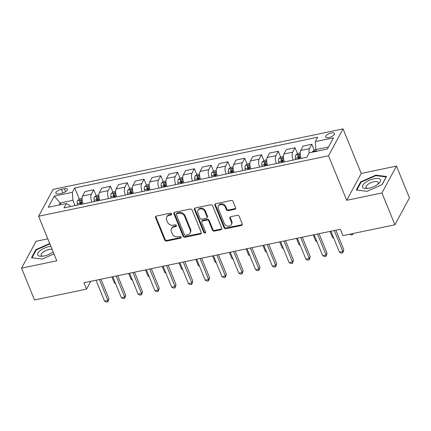 <?xml version="1.0" encoding="UTF-8"?>
<svg xmlns="http://www.w3.org/2000/svg" width="431" height="431" viewBox="0 0 431 431"><rect width="100%" height="100%" fill="white"/><g stroke="black" fill="none" stroke-linecap="round" stroke-linejoin="round"><path stroke-width="0.65" d="M171.63 213.868A1.024 0.851 -151.6 0 0 170.353 213.183L156.356 216.103A1.465 1.218 -151.6 0 0 155.548 217.628L164.723 240.115A1.465 1.218 -151.6 0 0 166.549 241.091L180.551 238.171A1.024 0.851 -151.6 0 0 179.835 236.42L178.025 236.797A4.687 3.901 -151.6 0 1 172.174 233.683L171.414 231.808A4.687 3.901 -151.6 0 1 171.506 228.699A4.687 3.901 -151.6 0 1 173.995 226.932L175.81 226.55A1.024 0.851 -151.6 0 0 175.094 224.804L173.284 225.181A4.687 3.901 -151.6 0 1 167.433 222.062L166.673 220.187A4.687 3.901 -151.6 0 1 166.765 217.079A4.687 3.901 -151.6 0 1 169.254 215.311L171.069 214.934A1.024 0.851 -151.6 0 0 171.63 213.868M331.337 132.953A4.773 1.853 -22.2 0 0 325.658 137.08A4.773 1.853 -22.2 0 0 328.821 137.597A4.773 1.853 -22.2 0 0 334.499 133.47A4.773 1.853 -22.2 0 0 331.337 132.953M234.847 209.288A1.465 1.218 -151.6 0 0 235.655 207.764L233.079 201.455A1.465 1.218 -151.6 0 0 231.253 200.48L215.705 203.723A1.465 1.218 -151.6 0 0 214.902 205.248L224.077 227.735A1.465 1.218 -151.6 0 0 225.903 228.71L241.452 225.467A1.465 1.218 -151.6 0 0 242.26 223.942L239.146 216.319A1.465 1.218 -151.6 0 0 237.319 215.344L230.666 216.734A1.465 1.218 -151.6 0 0 229.858 218.258L231.404 222.035A3.917 3.265 -151.6 0 1 231.323 224.637A3.917 3.265 -151.6 0 1 227.773 226.14A3.917 3.265 -151.6 0 1 224.352 223.506L218.312 208.706A3.917 3.265 -151.6 0 1 218.388 206.104A3.917 3.265 -151.6 0 1 221.938 204.601A3.917 3.265 -151.6 0 1 225.359 207.236L226.367 209.703A1.465 1.218 -151.6 0 0 228.193 210.673L234.847 209.288L235.24 208.561A1.465 1.218 -151.6 0 0 235.746 208.329M346.702 200.307L381.936 192.959L394.92 224.772L409.45 197.904L396.466 166.086L361.232 173.44L343.054 128.896L328.524 155.763L346.702 200.307L361.232 173.44M47.819 238.822L36.08 241.274L21.55 268.141L56.784 260.793L38.607 216.249L328.524 155.763M21.55 268.141L34.534 299.96L86.545 289.109L90.752 281.324M394.92 224.772L342.909 235.628L340.312 229.26L83.948 282.747L86.545 289.109M192.107 210.005A1.465 1.218 -151.6 0 0 190.281 209.03L174.733 212.273A1.465 1.218 -151.6 0 0 173.925 213.798L183.1 236.28A1.465 1.218 -151.6 0 0 184.931 237.255L200.474 234.011A1.465 1.218 -151.6 0 0 201.282 232.487L192.107 210.005M195.221 207.995L210.764 204.752A1.465 1.218 -151.6 0 1 212.596 205.727L221.771 228.214A1.465 1.218 -151.6 0 1 220.963 229.739L214.309 231.129A1.465 1.218 -151.6 0 1 212.483 230.154L208.76 221.033A1.465 1.218 -151.6 0 0 206.934 220.058L202.522 220.979A1.465 1.218 -151.6 0 0 201.713 222.504L205.587 231.997A1.024 0.851 -151.6 0 1 203.744 232.384L194.413 209.52A1.465 1.218 -151.6 0 1 195.221 207.995M58.939 193.837L61.892 193.223A4.622 1.799 -22.2 0 0 67.392 189.225A4.622 1.799 -22.2 0 0 64.327 188.719L61.374 189.333A4.622 1.799 -22.2 0 0 55.874 193.336A4.622 1.799 -22.2 0 0 58.939 193.837M343.054 128.896L53.132 189.381L38.607 216.249M70.339 206.568L69.984 205.689L66.336 203.507L63.96 207.898L306.899 157.213L309.275 152.822L327.398 149.04L333.443 137.855L315.325 141.637L317.701 137.247L74.757 187.927L72.381 192.323L72.887 200.318L75.037 205.587M66.336 203.507L48.213 207.284L54.263 196.1L72.381 192.323M381.936 192.959L396.466 166.086M60.825 204.655L60.135 202.979L59.031 205.027M72.887 200.318L60.135 202.979L54.263 196.1M328.508 146.987L315.831 149.632L316.516 151.313M81.421 204.256L80.651 202.371M79.342 199.165L74.757 187.927M96.124 195.669L93.716 189.775L84.993 191.596L82.617 195.986A5.969 2.349 78.2 0 0 83.091 203.906M98.198 200.754L97.428 198.869M112.9 192.167L110.492 186.273L101.77 188.094L99.394 192.485A5.969 2.349 78.2 0 0 99.873 200.404M114.975 197.253L114.21 195.372M129.677 188.665L127.274 182.771L118.547 184.592L116.171 188.988A5.969 2.349 78.2 0 0 116.65 196.908M131.757 193.756L130.986 191.87M146.454 185.163L144.051 179.274L135.323 181.09L132.953 185.486A5.969 2.349 78.2 0 0 133.427 193.406M148.533 190.254L147.763 188.369M163.23 181.666L160.828 175.773L152.105 177.594L149.729 181.984A5.969 2.349 78.2 0 0 150.203 189.904M165.31 186.752L164.54 184.872M180.013 178.165L177.604 172.271L168.882 174.092L166.506 178.488A5.969 2.349 78.2 0 0 166.98 186.407M182.087 183.256L181.316 181.37M196.789 174.663L194.381 168.774L185.659 170.59L183.283 174.986A5.969 2.349 78.2 0 0 183.762 182.906M198.863 179.754L198.098 177.868M213.566 171.166L211.163 165.272L202.435 167.093L200.059 171.484A5.969 2.349 78.2 0 0 200.539 179.404M215.645 176.252L214.875 174.366M230.343 167.664L227.94 161.77L219.217 163.591L216.841 167.982A5.969 2.349 78.2 0 0 217.316 175.902M232.422 172.756L231.652 170.87M247.119 164.163L244.716 158.269L235.994 160.09L233.618 164.486A5.969 2.349 78.2 0 0 234.092 172.405M249.199 169.254L248.428 167.368M263.901 160.666L261.493 154.772L252.771 156.593L250.395 160.984A5.969 2.349 78.2 0 0 250.869 168.904M265.975 165.752L265.205 163.866M280.678 157.164L278.275 151.27L269.547 153.091L267.172 157.482A5.969 2.349 78.2 0 0 267.651 165.402M282.752 162.25L281.987 160.37M297.455 153.662L295.052 147.768L286.324 149.589L283.948 153.986A5.969 2.349 78.2 0 0 284.428 161.905M299.534 158.753L298.764 156.868M314.231 150.16L311.828 144.272L303.106 146.087L300.73 150.484A5.969 2.349 78.2 0 0 301.204 158.403M93.716 189.775L91.34 194.165A5.969 2.349 78.2 0 0 91.819 202.085M110.492 186.273L108.116 190.664A5.969 2.349 78.2 0 0 108.596 198.589M127.274 182.771L124.898 187.167A5.969 2.349 78.2 0 0 125.373 195.087M144.051 179.274L141.675 183.665A5.969 2.349 78.2 0 0 142.149 191.585M160.828 175.773L158.452 180.163A5.969 2.349 78.2 0 0 158.931 188.083M177.604 172.271L175.228 176.667A5.969 2.349 78.2 0 0 175.708 184.587M194.381 168.774L192.01 173.165A5.969 2.349 78.2 0 0 192.485 181.085M211.163 165.272L208.787 169.663A5.969 2.349 78.2 0 0 209.261 177.583M227.94 161.77L225.564 166.167A5.969 2.349 78.2 0 0 226.038 174.086M244.716 158.269L242.341 162.665A5.969 2.349 78.2 0 0 242.82 170.584M261.493 154.772L259.117 159.163A5.969 2.349 78.2 0 0 259.597 167.083M278.275 151.27L275.899 155.666A5.969 2.349 78.2 0 0 276.373 163.586M295.052 147.768L292.676 152.165A5.969 2.349 78.2 0 0 293.15 160.084M311.828 144.272L309.453 148.663A5.969 2.349 78.2 0 0 309.054 153.231M316.306 150.791L312.48 151.588L314.555 149.902L315.831 149.632L315.325 141.637M49.716 243.467L35.832 249.657L31.458 257.743L42.222 259.09L53.956 253.859M386.559 176.484L375.794 175.142L360.65 181.887L356.275 189.979L367.04 191.326L382.184 184.576L386.559 176.484M36.091 250.287L35.832 249.657M360.909 182.518L360.65 181.887M376.01 175.681L375.794 175.142M171.694 214.121A1.024 0.851 -151.6 0 1 171.457 214.207L169.647 214.584A4.687 3.901 -151.6 0 0 167.158 216.357L166.765 217.079M171.506 228.699L171.899 227.972A4.687 3.901 -151.6 0 1 174.388 226.205L176.198 225.828A1.024 0.851 -151.6 0 0 176.435 225.742M155.85 216.335A1.465 1.218 -151.6 0 0 155.941 216.901L165.116 239.388A1.465 1.218 -151.6 0 0 166.942 240.363L180.939 237.443A1.024 0.851 -151.6 0 0 181.176 237.357M174.226 212.505A1.465 1.218 -151.6 0 0 174.318 213.07L183.493 235.558A1.465 1.218 -151.6 0 0 185.325 236.527L200.868 233.284A1.465 1.218 -151.6 0 0 201.374 233.058M176.899 213.717A1.024 0.851 -151.6 0 0 176.333 214.783L184.387 234.523A1.024 0.851 -151.6 0 0 185.664 235.202L187.577 234.803A4.687 3.901 -151.6 0 0 190.066 233.036A4.687 3.901 -151.6 0 0 190.163 229.928L184.657 216.437A4.687 3.901 -151.6 0 0 178.806 213.318L176.899 213.717L177.286 212.989A1.024 0.851 -151.6 0 0 176.742 213.377L176.349 214.105M190.066 233.036L190.459 232.309A4.687 3.901 -151.6 0 0 190.55 229.2L190.163 229.928M177.286 212.989L179.199 212.591A4.687 3.901 -151.6 0 1 185.044 215.71L190.55 229.2M201.74 221.534L202.134 220.807A1.465 1.218 -151.6 0 1 202.915 220.252L207.327 219.331A1.465 1.218 -151.6 0 1 209.154 220.306L212.876 229.427A1.465 1.218 -151.6 0 0 214.703 230.402L221.356 229.012A1.465 1.218 -151.6 0 0 221.863 228.78M194.715 208.227A1.465 1.218 -151.6 0 0 194.807 208.793L204.132 231.657A1.024 0.851 -151.6 0 0 205.652 232.255M204.897 211.573A3.917 3.265 -151.6 0 0 201.476 208.938A3.917 3.265 -151.6 0 0 197.931 210.441A3.917 3.265 -151.6 0 0 197.851 213.038L199.979 218.258A1.465 1.218 -151.6 0 0 201.805 219.228L206.217 218.307A1.465 1.218 -151.6 0 0 207.025 216.788L204.897 211.573L205.291 210.845A3.917 3.265 -151.6 0 0 201.87 208.211A3.917 3.265 -151.6 0 0 198.319 209.714L197.931 210.441M206.999 217.757L207.392 217.03A1.465 1.218 -151.6 0 0 207.419 216.06L207.025 216.788M205.291 210.845L207.419 216.06M218.388 206.104L218.781 205.377A3.917 3.265 -151.6 0 1 222.331 203.874A3.917 3.265 -151.6 0 1 225.752 206.508L226.76 208.976A1.465 1.218 -151.6 0 0 228.586 209.951L235.24 208.561M231.323 224.637L231.716 223.91A3.917 3.265 -151.6 0 0 231.792 221.313L231.404 222.035M230.159 216.965A1.465 1.218 -151.6 0 0 230.251 217.531L231.792 221.313M215.204 203.955A1.465 1.218 -151.6 0 0 215.29 204.52L224.47 227.008A1.465 1.218 -151.6 0 0 226.297 227.983L241.839 224.74A1.465 1.218 -151.6 0 0 242.346 224.508M82.095 198.4L79.665 198.906L77.537 200.636A3.954 1.557 78.2 0 0 77.311 203.734L77.51 205.07M81.669 204.202L81.47 202.866A3.954 1.557 -101.8 0 1 81.47 200.469C81.152 199.817 80.613 199.925 79.859 200.808A3.954 1.557 78.2 0 0 79.859 203.2L80.058 204.542M80.812 204.38L80.656 203.319A2.015 0.792 -101.8 0 1 80.602 202.64L79.859 200.808M111.898 276.912L114.404 283.048L115.309 282.86M115.605 283.598L114.404 283.048M99.378 279.525L107.944 300.504L104.588 301.204L96.027 280.225M100.967 279.196L108.924 298.688L107.944 300.504L107.906 301.824L106.565 302.104L104.588 301.204M108.924 298.688L107.906 301.824M98.871 194.898L96.442 195.405L94.314 197.139A3.954 1.557 78.2 0 0 94.087 200.232L94.287 201.573M98.446 200.706L98.246 199.364A3.954 1.557 -101.8 0 1 98.246 196.972C97.929 196.315 97.39 196.428 96.636 197.306A3.954 1.557 78.2 0 0 96.636 199.698L96.835 201.04M97.595 200.884L97.433 199.817A2.015 0.792 -101.8 0 1 97.384 199.138L96.636 197.306M128.675 273.416L131.18 279.552L132.085 279.363M132.387 280.102L131.18 279.552M115.653 191.396L113.218 191.903L111.096 193.638A3.954 1.557 78.2 0 0 110.864 196.73L111.063 198.071M115.228 197.204L115.023 195.863A3.954 1.557 -101.8 0 1 115.023 193.471C114.705 192.813 114.167 192.926 113.412 193.805A3.954 1.557 78.2 0 0 113.412 196.202L113.617 197.538M114.371 197.382L114.21 196.32A2.015 0.792 -101.8 0 1 114.161 195.636L113.412 193.805M145.452 269.914L147.957 276.05L148.862 275.862M149.164 276.6L147.957 276.05M132.43 187.894L130 188.406L127.872 190.136A3.954 1.557 78.2 0 0 127.641 193.233L127.84 194.57M132.005 193.702L131.805 192.366A3.954 1.557 -101.8 0 1 131.8 189.969C131.482 189.317 130.949 189.424 130.189 190.308A3.954 1.557 78.2 0 0 130.194 192.7L130.394 194.036M131.148 193.88L130.992 192.819A2.015 0.792 -101.8 0 1 130.938 192.14L130.189 190.308M162.234 266.412L164.734 272.548L165.639 272.36M165.94 273.098L164.734 272.548M116.16 276.029L124.721 297.007L121.364 297.708L112.803 276.724M117.744 275.695L125.701 295.192L124.721 297.007L124.683 298.327L123.341 298.608L121.364 297.708M125.701 295.192L124.683 298.327M132.937 272.527L141.497 293.506L138.141 294.206L129.58 273.227M134.526 272.193L142.478 291.69L141.497 293.506L141.46 294.826L140.118 295.106L138.141 294.206M142.478 291.69L141.46 294.826M149.713 269.025L158.274 290.004L154.918 290.704L146.357 269.725M151.303 268.696L159.255 288.188L158.274 290.004L158.236 291.324L156.895 291.604L154.918 290.704M159.255 288.188L158.236 291.324M149.207 184.398L146.777 184.904L144.649 186.639A3.954 1.557 78.2 0 0 144.417 189.732L144.622 191.073M148.781 190.2L148.582 188.864A3.954 1.557 -101.8 0 1 148.582 186.472C148.259 185.815 147.725 185.928 146.971 186.806A3.954 1.557 78.2 0 0 146.971 189.198L147.17 190.54M147.925 190.383L147.768 189.317A2.015 0.792 -101.8 0 1 147.714 188.638L146.971 186.806M179.01 262.915L181.516 269.052L182.415 268.863M182.717 269.596L181.516 269.052M166.49 265.523L175.051 286.502L171.7 287.202L163.133 266.223M168.079 265.194L176.037 284.686L175.051 286.502L175.018 287.822L173.671 288.102L171.7 287.202M176.037 284.686L175.018 287.822M50.858 246.273A9.697 3.766 -22.2 0 0 41.074 249.996A9.697 3.766 -22.2 0 0 37.869 255.19A9.697 3.766 -22.2 0 0 41.613 256.305A9.697 3.766 -22.2 0 0 53.153 251.903M52.129 249.387A6.637 2.581 -22.2 0 0 44.77 251.111A6.637 2.581 -22.2 0 0 41.171 255.265A6.637 2.581 -22.2 0 0 41.274 255.454A6.637 2.581 -22.2 0 0 42.895 256.192M42.27 259.069L32.034 257.792L36.274 249.953L49.883 243.887M52.878 252.113A6.637 2.581 -22.2 0 0 53.115 251.801M368.968 188.207A9.697 3.766 -22.2 0 0 378.693 183.531A9.697 3.766 -22.2 0 0 374.076 178.768A9.697 3.766 -22.2 0 0 363.295 184.56A9.697 3.766 -22.2 0 0 366.431 188.536A9.697 3.766 -22.2 0 0 368.968 188.207M377.696 184.349A6.637 2.581 -22.2 0 0 378.283 182.485A6.637 2.581 -22.2 0 0 373.882 181.763A6.637 2.581 -22.2 0 0 365.989 187.501A6.637 2.581 -22.2 0 0 367.713 188.422M367.088 191.305L356.852 190.028L361.092 182.184L375.762 175.649L386.192 176.947L382.028 184.646M165.983 180.896L163.554 181.403L161.426 183.137A3.954 1.557 78.2 0 0 161.199 186.23L161.399 187.571M165.558 186.704L165.359 185.362A3.954 1.557 -101.8 0 1 165.359 182.97C165.041 182.313 164.502 182.426 163.748 183.304A3.954 1.557 78.2 0 0 163.748 185.702L163.947 187.038M164.701 186.882L164.545 185.82A2.015 0.792 -101.8 0 1 164.491 185.136L163.748 183.304M195.787 259.414L198.292 265.55L199.197 265.361M199.494 266.099L198.292 265.55M182.766 177.394L180.33 177.906L178.202 179.635A3.954 1.557 78.2 0 0 177.976 182.733L178.175 184.069M182.335 183.202L182.135 181.866A3.954 1.557 -101.8 0 1 182.135 179.468C181.817 178.811 181.279 178.924 180.524 179.808A3.954 1.557 78.2 0 0 180.524 182.2L180.724 183.536M181.483 183.38L181.322 182.318A2.015 0.792 -101.8 0 1 181.273 181.64L180.524 179.808M212.564 255.912L215.069 262.048L215.974 261.859M216.276 262.598L215.069 262.048M199.542 173.898L197.107 174.404L194.984 176.139A3.954 1.557 78.2 0 0 194.753 179.231L194.952 180.567M199.117 179.7L198.912 178.364A3.954 1.557 -101.8 0 1 198.912 175.972C198.594 175.315 198.055 175.428 197.301 176.306A3.954 1.557 78.2 0 0 197.301 178.698L197.506 180.039M198.26 179.878L198.098 178.817A2.015 0.792 -101.8 0 1 198.05 178.138L197.301 176.306M229.346 252.415L231.846 258.552L232.751 258.363M233.052 259.096L231.846 258.552M216.319 170.396L213.889 170.902L211.761 172.637A3.954 1.557 78.2 0 0 211.529 175.729L211.729 177.071M215.893 176.204L215.694 174.862A3.954 1.557 -101.8 0 1 215.689 172.47C215.371 171.813 214.837 171.926 214.078 172.804A3.954 1.557 78.2 0 0 214.083 175.196L214.282 176.538M215.037 176.381L214.88 175.315A2.015 0.792 -101.8 0 1 214.827 174.636L214.078 172.804M246.123 248.913L248.628 255.05L249.527 254.861M249.829 255.599L248.628 255.05M233.096 166.894L230.666 167.4L228.538 169.135A3.954 1.557 78.2 0 0 228.306 172.233L228.511 173.569M232.67 172.702L232.471 171.36A3.954 1.557 -101.8 0 1 232.471 168.968C232.147 168.311 231.614 168.424 230.86 169.308A3.954 1.557 78.2 0 0 230.86 171.7L231.059 173.036M231.813 172.879L231.657 171.818A2.015 0.792 -101.8 0 1 231.603 171.134L230.86 169.308M262.899 245.411L265.404 251.548L266.304 251.359M266.606 252.097L265.404 251.548M183.267 262.026L191.833 283.005L188.476 283.706L179.916 262.727M184.856 261.692L192.813 281.19L191.833 283.005L191.795 284.325L190.454 284.605L188.476 283.706M192.813 281.19L191.795 284.325M200.049 258.525L208.609 279.503L205.253 280.204L196.692 259.225M201.633 258.196L209.59 277.688L208.609 279.503L208.572 280.823L207.23 281.104L205.253 280.204M209.59 277.688L208.572 280.823M216.825 255.023L225.386 276.002L222.03 276.702L213.469 255.723M218.415 254.694L226.367 274.186L225.386 276.002L225.348 277.322L224.007 277.602L222.03 276.702M226.367 274.186L225.348 277.322M233.602 251.526L242.163 272.505L238.806 273.206L230.246 252.227M235.191 251.192L243.143 270.69L242.163 272.505L242.125 273.825L240.784 274.105L238.806 273.206M243.143 270.69L242.125 273.825M250.379 248.024L258.939 269.003L255.588 269.704L247.022 248.725M251.968 247.69L259.925 267.188L258.939 269.003L258.907 270.323L257.56 270.603L255.588 269.704M259.925 267.188L258.907 270.323M249.872 163.397L247.442 163.904L245.314 165.633A3.954 1.557 78.2 0 0 245.088 168.731L245.287 170.067M249.447 169.2L249.247 167.864A3.954 1.557 -101.8 0 1 249.247 165.466C248.929 164.814 248.391 164.922 247.636 165.806A3.954 1.557 78.2 0 0 247.636 168.198L247.836 169.539M248.595 169.378L248.434 168.316A2.015 0.792 -101.8 0 1 248.385 167.637L247.636 165.806M279.676 241.91L282.181 248.046L283.086 247.857M283.382 248.595L282.181 248.046M267.161 244.522L275.721 265.501L272.365 266.202L263.804 245.223M268.745 244.194L276.702 263.686L275.721 265.501L275.684 266.821L274.342 267.101L272.365 266.202M276.702 263.686L275.684 266.821M266.654 159.896L264.219 160.402L262.091 162.137A3.954 1.557 78.2 0 0 261.865 165.229L262.064 166.571M266.223 165.703L266.024 164.362A3.954 1.557 -101.8 0 1 266.024 161.97C265.706 161.313 265.167 161.426 264.413 162.304A3.954 1.557 78.2 0 0 264.413 164.696L264.612 166.037M265.372 165.881L265.21 164.814A2.015 0.792 -101.8 0 1 265.162 164.136L264.413 162.304M296.453 238.413L298.958 244.549L299.863 244.361M300.165 245.099L298.958 244.549M283.937 241.026L292.498 262.005L289.142 262.705L280.581 241.721M285.521 240.692L293.479 260.189L292.498 262.005L292.46 263.325L291.119 263.605L289.142 262.705M293.479 260.189L292.46 263.325M283.431 156.394L280.996 156.9L278.873 158.635A3.954 1.557 78.2 0 0 278.642 161.727L278.841 163.069M283.005 162.201L282.801 160.86A3.954 1.557 -101.8 0 1 282.801 158.468C282.483 157.811 281.944 157.924 281.19 158.802A3.954 1.557 78.2 0 0 281.19 161.199L281.395 162.535M282.149 162.379L281.987 161.318A2.015 0.792 -101.8 0 1 281.939 160.634L281.19 158.802M313.235 234.911L315.734 241.048L316.64 240.859M316.941 241.597L315.734 241.048M300.714 237.524L309.275 258.503L305.918 259.203L297.358 238.224M302.303 237.19L310.255 256.687L309.275 258.503L309.237 259.823L307.896 260.103L305.918 259.203M310.255 256.687L309.237 259.823M300.208 152.892L297.778 153.404L295.65 155.133A3.954 1.557 78.2 0 0 295.418 158.231L295.618 159.567M299.782 158.7L299.583 157.363A3.954 1.557 -101.8 0 1 299.577 154.966C299.259 154.314 298.726 154.422 297.966 155.305A3.954 1.557 78.2 0 0 297.972 157.698L298.171 159.034M298.925 158.877L298.769 157.816A2.015 0.792 -101.8 0 1 298.715 157.137L297.966 155.305M330.011 231.409L332.517 237.546L333.416 237.357M333.718 238.095L332.517 237.546M317.491 234.022L326.051 255.001L322.695 255.702L314.134 234.723M319.08 233.694L327.032 253.186L326.051 255.001L326.014 256.321L324.672 256.601L322.695 255.702M327.032 253.186L326.014 256.321M312.48 151.588L312.427 151.637A3.954 1.557 78.2 0 0 312.227 152.208M316.359 151.47C316.036 150.812 315.503 150.925 314.749 151.804M353.118 233.494L352.612 234.669L351.27 234.949L349.665 234.216M352.639 233.597L352.612 234.669M334.267 230.52L342.828 251.499L339.477 252.2L330.911 231.221M335.857 230.192L343.814 249.689L342.828 251.499L342.796 252.819L341.449 253.099L339.477 252.2M343.814 249.689L342.796 252.819M91.34 194.165L82.617 195.986M108.116 190.664L99.394 192.485M124.898 187.167L116.171 188.988M141.675 183.665L132.953 185.486M158.452 180.163L149.729 181.984M175.228 176.667L166.506 178.488M192.01 173.165L183.283 174.986M208.787 169.663L200.059 171.484M225.564 166.167L216.841 167.982M242.341 162.665L233.618 164.486M259.117 159.163L250.395 160.984M275.899 155.666L267.172 157.482M292.676 152.165L283.948 153.986M309.453 148.663L300.73 150.484M62.856 192.969L61.374 189.333M65.555 191.725L64.327 188.719M169.647 214.584L169.254 215.311M176.198 225.828L175.81 226.55M174.388 226.205L173.995 226.932M180.939 237.443L180.551 238.171M166.942 240.363L166.549 241.091M165.116 239.388L164.723 240.115M155.941 216.901L155.548 217.628M171.457 214.207L171.069 214.934M200.868 233.284L200.474 234.011M185.325 236.527L184.931 237.255M183.493 235.558L183.1 236.28M174.318 213.07L173.925 213.798M185.044 215.71L184.657 216.437M179.199 212.591L178.806 213.318M221.356 229.012L220.963 229.739M214.703 230.402L214.309 231.129M212.876 229.427L212.483 230.154M209.154 220.306L208.76 221.033M207.327 219.331L206.934 220.058M202.915 220.252L202.522 220.979M204.132 231.657L203.744 232.384M194.807 208.793L194.413 209.52M228.586 209.951L228.193 210.673M226.76 208.976L226.367 209.703M225.752 206.508L225.359 207.236M230.251 217.531L229.858 218.258M241.839 224.74L241.452 225.467M226.297 227.983L225.903 228.71M224.47 227.008L224.077 227.735M215.29 204.52L214.902 205.248M82.122 199.65L77.591 200.593M79.859 203.2L77.311 203.734M82.655 202.618L81.47 202.866M98.898 196.148L94.367 197.096M96.636 199.698L94.087 200.232M99.432 199.117L98.246 199.364M115.68 192.646L111.144 193.594M113.412 196.202L110.864 196.73M116.208 195.615L115.023 195.863M132.457 189.15L127.926 190.093M130.194 192.7L127.641 193.233M132.985 192.118L131.805 192.366M149.234 185.648L144.703 186.591M146.971 189.198L144.417 189.732M149.767 188.616L148.582 188.864M166.01 182.146L161.48 183.094M163.748 185.702L161.199 186.23M166.544 185.114L165.359 185.362M182.787 178.649L178.256 179.592M180.524 182.2L177.976 182.733M183.32 181.618L182.135 181.866M199.569 175.148L195.033 176.09M197.301 178.698L194.753 179.231M200.097 178.116L198.912 178.364M216.346 171.646L211.815 172.594M214.083 175.196L211.529 175.729M216.874 174.614L215.694 174.862M233.123 168.144L228.592 169.092M230.86 171.7L228.306 172.233M233.656 171.118L232.471 171.36M249.899 164.647L245.368 165.59M247.636 168.198L245.088 168.731M250.433 167.616L249.247 167.864M266.676 161.146L262.145 162.094M264.413 164.696L261.865 165.229M267.209 164.114L266.024 164.362M283.458 157.644L278.922 158.592M281.19 161.199L278.642 161.727M283.986 160.612L282.801 160.86M300.235 154.147L295.704 155.09M297.972 157.698L295.418 158.231M300.768 157.116L299.583 157.363"/></g></svg>
